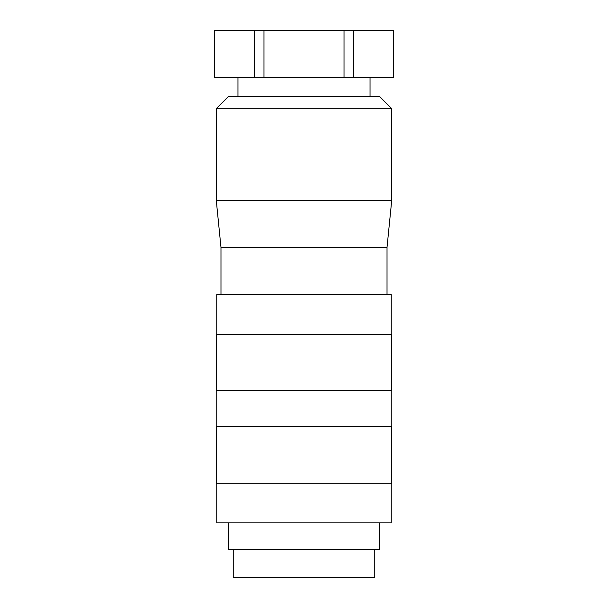 <?xml version="1.0" encoding="UTF-8"?>
<svg xmlns="http://www.w3.org/2000/svg" width="608" height="608" viewBox="0 0 608 608"><rect width="100%" height="100%" fill="white"/><g stroke="black" fill="none" stroke-linecap="round" stroke-linejoin="round"><path stroke-width="0.91" d="M304 108.703L391.742 108.703L379.476 96.444L228.524 96.444L216.258 108.703L304 108.703M220.978 294.568L220.978 247.395L216.258 200.222L391.742 200.222L391.742 108.703M220.978 247.395L387.022 247.395L391.742 200.222M216.729 334.187L216.729 294.568L391.271 294.568L391.271 334.187M304 390.8L391.742 390.8L391.742 334.187L216.258 334.187L216.258 390.8L304 390.8M304 483.254L391.742 483.254L391.742 426.649L216.258 426.649L216.258 483.254L304 483.254M216.729 483.254L216.729 522.88L391.271 522.88L391.271 483.254M228.524 522.88L228.524 549.298L379.476 549.298L379.476 522.88M233.244 549.298L233.244 577.6L374.756 577.6L374.756 549.298M353.438 77.573L353.438 30.4L393.46 30.4L393.46 77.573L263.971 77.573L263.971 30.4L344.029 30.4L344.029 77.573M214.54 77.573L214.54 30.4L254.562 30.4L254.562 77.573L214.373 77.573L214.54 30.4M254.562 30.4L263.971 30.4M344.029 30.4L353.438 30.4M393.46 30.4L393.46 77.573M254.562 77.573L263.971 77.573M387.022 294.568L387.022 247.395M391.271 426.649L391.271 390.8M370.044 96.444L370.044 77.573M237.956 96.444L237.956 77.573M216.729 426.649L216.729 390.8M216.258 200.222L216.258 108.703"/></g></svg>
